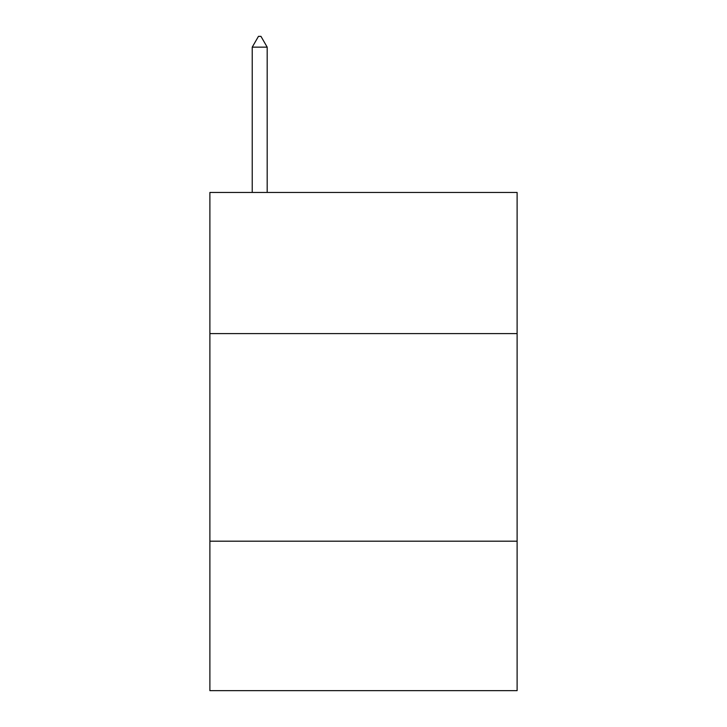 <?xml version="1.0" encoding="UTF-8"?>
<svg xmlns="http://www.w3.org/2000/svg" width="727" height="727" viewBox="0 0 727 727"><rect width="100%" height="100%" fill="white"/><g stroke="black" fill="none" stroke-linecap="round" stroke-linejoin="round"><path stroke-width="1.09" d="M517.115 333.611L517.115 192.455L209.885 192.455L209.885 333.611L517.115 333.611L517.115 690.65L209.885 690.65L209.885 333.611M517.115 541.188L209.885 541.188M267.182 47.146L260.957 36.35L258.467 36.35L252.233 47.146L267.182 47.146L267.182 192.455M252.233 47.146L252.233 192.455"/></g></svg>
